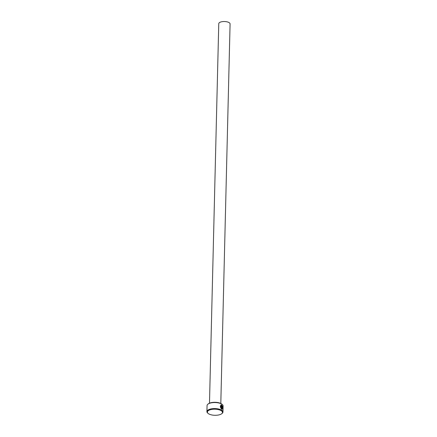 <?xml version="1.0" encoding="UTF-8"?>
<svg xmlns="http://www.w3.org/2000/svg" width="437" height="437" viewBox="0 0 437 437"><rect width="100%" height="100%" fill="white"/><g stroke="black" fill="none" stroke-linecap="round" stroke-linejoin="round"><path stroke-width="0.66" d="M221.619 405.389C220.21 405.449 220.046 406.437 221.127 408.355L221.182 405.989A8.019 3.239 1.4 0 1 221.466 406.142L221.395 409.032L220.947 404.87L221.63 404.973C222.608 406.219 222.865 407.557 222.395 408.999L221.619 405.389L221.002 405.323M222.313 409.016C222.788 407.579 222.531 406.235 221.548 404.995L220.969 404.87M222.165 407.24L221.909 408.819L222.253 409.169L221.652 409.185L221.712 406.918L222.078 406.536L222.362 407.415A8.019 3.239 -178.6 0 0 222.165 407.24M221.712 406.918L222.078 406.536M222.286 407.437L221.996 406.557L221.63 406.934M207.925 404.17L208.356 403.832A7.549 3.048 1.4 0 1 210.842 402.739A7.549 3.048 1.4 0 1 221.903 404.165L222.318 404.52A8.019 3.239 -178.6 0 0 210.563 403.007A8.019 3.239 -178.6 0 0 207.925 404.17A8.019 3.239 -178.6 0 0 207.067 405.58L206.919 411.621A8.019 3.239 1.4 0 1 210.416 409.048A8.019 3.239 1.4 0 1 218.719 409.037A8.019 3.239 1.4 0 1 222.957 412.009A8.019 3.239 1.4 0 1 222.1 413.418L221.668 413.757A7.549 3.048 -178.6 0 0 219.898 410.053A7.549 3.048 -178.6 0 0 210.672 409.644A7.549 3.048 -178.6 0 0 208.121 413.424A7.549 3.048 -178.6 0 0 219.183 414.85A7.549 3.048 -178.6 0 0 221.668 413.757M222.957 412.009L223.105 405.968A8.019 3.239 -178.6 0 0 222.318 404.52M209.487 403.187L218.762 23.674A5.665 2.283 1.4 0 1 221.226 21.861A5.665 2.283 1.4 0 1 227.087 21.85A5.665 2.283 1.4 0 1 230.081 23.948L220.805 403.466M221.575 409.207L222.176 409.185L221.827 408.841L222.122 408.753M222.176 409.185L221.652 409.185M208.121 413.424L207.706 413.069A8.019 3.239 1.4 0 1 206.919 411.621M222.04 408.77L221.87 407.098M221.319 408.972L221.466 406.142M221.537 405.41C220.133 405.47 219.964 406.459 221.046 408.377L221.127 408.355"/></g></svg>
